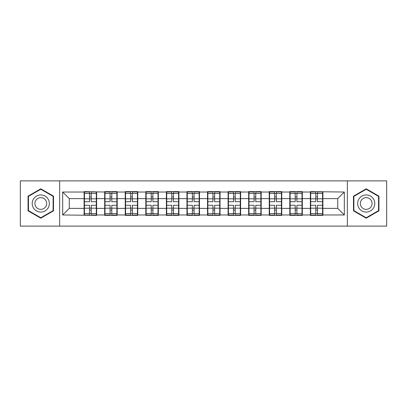 <?xml version="1.0" encoding="UTF-8"?>
<svg xmlns="http://www.w3.org/2000/svg" width="407" height="407" viewBox="0 0 407 407"><rect width="100%" height="100%" fill="white"/><g stroke="black" fill="none" stroke-linecap="round" stroke-linejoin="round"><path stroke-width="0.61" d="M347.354 226.114L386.65 226.114L386.65 180.886L347.354 180.886L347.354 226.114L59.646 226.114L59.646 180.886L20.35 180.886L20.35 226.114L59.646 226.114M322.899 202.513L322.568 202.513M310.699 202.513L310.368 202.513M310.368 204.487L310.699 204.487M322.568 204.487L322.899 204.487M302.325 202.513L301.999 202.513M290.13 202.513L289.799 202.513M289.799 204.487L290.13 204.487M301.999 204.487L302.325 204.487M281.756 202.513L281.425 202.513M269.561 202.513L269.231 202.513M269.231 204.487L269.561 204.487M281.425 204.487L281.756 204.487M261.187 202.513L260.856 202.513M248.992 202.513L248.662 202.513M248.662 204.487L248.992 204.487M260.856 204.487L261.187 204.487M240.618 202.513L240.288 202.513M228.419 202.513L228.093 202.513M228.093 204.487L228.419 204.487M240.288 204.487L240.618 204.487M220.05 202.513L219.719 202.513M207.85 202.513L207.519 202.513M207.519 204.487L207.85 204.487M219.719 204.487L220.05 204.487M199.481 202.513L199.15 202.513M187.281 202.513L186.95 202.513M186.95 204.487L187.281 204.487M199.15 204.487L199.481 204.487M178.907 202.513L178.581 202.513M166.712 202.513L166.382 202.513M166.382 204.487L166.712 204.487M178.581 204.487L178.907 204.487M158.338 202.513L158.008 202.513M146.144 202.513L145.813 202.513M145.813 204.487L146.144 204.487M158.008 204.487L158.338 204.487M137.77 202.513L137.439 202.513M125.575 202.513L125.244 202.513M125.244 204.487L125.575 204.487M137.439 204.487L137.77 204.487M117.201 202.513L116.87 202.513M105.001 202.513L104.675 202.513M104.675 204.487L105.001 204.487M116.87 204.487L117.201 204.487M347.354 180.886L59.646 180.886M337.729 208.379L337.729 198.621L322.899 198.621L322.899 208.379L337.729 208.379L344.322 214.972L344.322 192.028L310.368 191.631L310.368 198.621L302.325 198.621L302.325 208.379L310.368 208.379L310.368 198.621M344.322 214.972L322.899 214.972L322.899 215.369L310.368 215.369L310.368 214.972L302.325 214.972L302.325 215.369L289.799 215.369L289.799 214.972L281.756 214.972L281.756 215.369L269.231 215.369L269.231 214.972L261.187 214.972L261.187 215.369L248.662 215.369L248.662 214.972L240.618 214.972L240.618 215.369L228.093 215.369L228.093 214.972L220.05 214.972L220.05 215.369L207.519 215.369L207.519 214.972L199.481 214.972L199.481 215.369L186.95 215.369L186.95 214.972L178.907 214.972L178.907 215.369L166.382 215.369L166.382 214.972L158.338 214.972L158.338 215.369L145.813 215.369L145.813 214.972L137.77 214.972L137.77 215.369L125.244 215.369L125.244 214.972L117.201 214.972L117.201 215.369L104.675 215.369L104.675 214.972L96.632 214.972L96.632 215.369L62.678 214.972L62.678 192.028L84.101 192.028L84.101 198.621L69.271 198.621L69.271 208.379L84.101 208.379L84.101 198.621M310.368 192.028L302.325 192.028L302.325 191.631L289.799 191.631L289.799 192.028L281.756 192.028L281.756 191.631L269.231 191.631L269.231 192.028L261.187 192.028L261.187 191.631L248.662 191.631L248.662 192.028L240.618 192.028L240.618 191.631L228.093 191.631L228.093 192.028L220.05 192.028L220.05 191.631L207.519 191.631L207.519 192.028L199.481 192.028L199.481 191.631L186.95 191.631L186.95 192.028L178.907 192.028L178.907 191.631L166.382 191.631L166.382 192.028L158.338 192.028L158.338 191.631L145.813 191.631L145.813 192.028L137.77 192.028L137.77 191.631L125.244 191.631L125.244 192.028L117.201 192.028L117.201 191.631L104.675 191.631L104.675 192.028L84.101 191.631L84.101 192.028M310.368 208.379L310.368 214.972M302.325 208.379L302.325 214.972M302.325 192.028L302.325 198.621M281.756 208.379L289.799 208.379L289.799 198.621L281.756 198.621L281.756 214.972M289.799 208.379L289.799 214.972M289.799 192.028L289.799 198.621M281.756 192.028L281.756 198.621M261.187 208.379L269.231 208.379L269.231 198.621L261.187 198.621L261.187 214.972M269.231 208.379L269.231 214.972M269.231 192.028L269.231 198.621M261.187 192.028L261.187 198.621M240.618 208.379L248.662 208.379L248.662 198.621L240.618 198.621L240.618 214.972M248.662 208.379L248.662 214.972M248.662 192.028L248.662 198.621M240.618 192.028L240.618 198.621M220.05 208.379L228.093 208.379L228.093 198.621L220.05 198.621L220.05 214.972M228.093 208.379L228.093 214.972M228.093 192.028L228.093 198.621M220.05 192.028L220.05 198.621M199.481 208.379L207.519 208.379L207.519 198.621L199.481 198.621L199.481 214.972M207.519 208.379L207.519 214.972M207.519 192.028L207.519 198.621M199.481 192.028L199.481 198.621M178.907 208.379L186.95 208.379L186.95 198.621L178.907 198.621L178.907 214.972M186.95 208.379L186.95 214.972M186.95 192.028L186.95 198.621M178.907 192.028L178.907 198.621M158.338 208.379L166.382 208.379L166.382 198.621L158.338 198.621L158.338 214.972M166.382 208.379L166.382 214.972M166.382 192.028L166.382 198.621M158.338 192.028L158.338 198.621M137.77 208.379L145.813 208.379L145.813 198.621L137.77 198.621L137.77 214.972M145.813 208.379L145.813 214.972M145.813 192.028L145.813 198.621M137.77 192.028L137.77 198.621M117.201 208.379L125.244 208.379L125.244 198.621L117.201 198.621L117.201 214.972M125.244 208.379L125.244 214.972M125.244 192.028L125.244 198.621M117.201 192.028L117.201 198.621M96.632 208.379L104.675 208.379L104.675 198.621L96.632 198.621L96.632 214.972M104.675 208.379L104.675 214.972M104.675 192.028L104.675 198.621M96.632 192.028L96.632 198.621M96.632 202.513L96.301 202.513M84.432 202.513L84.101 202.513M84.101 204.487L84.432 204.487M96.301 204.487L96.632 204.487M84.101 208.379L84.101 214.972M69.271 208.379L62.678 214.972M62.678 192.028L69.271 198.621M322.899 208.379L322.899 214.972M322.899 192.028L322.899 198.621M344.322 192.028L337.729 198.621M40.786 188.807L28.063 196.154L28.063 210.846L40.786 218.193L53.51 210.846L53.51 196.154L40.786 188.807M353.49 210.846L366.214 218.193L378.937 210.846L378.937 196.154L366.214 188.807L353.49 196.154L353.49 210.846M96.301 205.281L96.301 215.038L91.224 215.038L91.224 205.281L96.301 205.281L96.301 191.962L91.224 191.962L91.224 193.411L96.301 193.411M84.432 198.825L89.509 198.825L89.509 191.962L84.432 191.962L84.432 205.281L89.509 205.281L89.509 215.038L84.432 215.038L84.432 213.589L89.509 213.589M89.509 196.917L91.224 196.917M91.224 193.61L89.509 193.61M89.509 198.84L91.224 198.84M89.509 198.825L89.509 201.719L84.432 201.719M84.432 193.411L89.509 193.411M89.509 208.16L91.224 208.16M89.509 213.39L91.224 213.39M89.509 210.083L91.224 210.083M84.432 205.281L84.432 213.589M91.224 213.589L96.301 213.589M91.224 193.411L91.224 201.719L96.301 201.719M116.87 205.281L116.87 215.038L111.793 215.038L111.793 205.281L116.87 205.281L116.87 191.962L111.793 191.962L111.793 193.411L116.87 193.411M105.001 198.825L110.078 198.825L110.078 191.962L105.001 191.962L105.001 205.281L110.078 205.281L110.078 215.038L105.001 215.038L105.001 213.589L110.078 213.589M110.078 196.917L111.793 196.917M111.793 193.61L110.078 193.61M110.078 198.84L111.793 198.84M110.078 198.825L110.078 201.719L105.001 201.719M105.001 193.411L110.078 193.411M110.078 208.16L111.793 208.16M110.078 213.39L111.793 213.39M110.078 210.083L111.793 210.083M105.001 205.281L105.001 213.589M111.793 213.589L116.87 213.589M111.793 193.411L111.793 201.719L116.87 201.719M137.439 205.281L137.439 215.038L132.361 215.038L132.361 205.281L137.439 205.281L137.439 191.962L132.361 191.962L132.361 193.411L137.439 193.411M125.575 198.825L130.647 198.825L130.647 191.962L125.575 191.962L125.575 205.281L130.647 205.281L130.647 215.038L125.575 215.038L125.575 213.589L130.647 213.589M130.647 196.917L132.361 196.917M132.361 193.61L130.647 193.61M130.647 198.84L132.361 198.84M130.647 198.825L130.647 201.719L125.575 201.719M125.575 193.411L130.647 193.411M130.647 208.16L132.361 208.16M130.647 213.39L132.361 213.39M130.647 210.083L132.361 210.083M125.575 205.281L125.575 213.589M132.361 213.589L137.439 213.589M132.361 193.411L132.361 201.719L137.439 201.719M158.008 205.281L158.008 215.038L152.93 215.038L152.93 205.281L158.008 205.281L158.008 191.962L152.93 191.962L152.93 193.411L158.008 193.411M146.144 198.825L151.221 198.825L151.221 191.962L146.144 191.962L146.144 205.281L151.221 205.281L151.221 215.038L146.144 215.038L146.144 213.589L151.221 213.589M151.221 196.917L152.93 196.917M152.93 193.61L151.221 193.61M151.221 198.84L152.93 198.84M151.221 198.825L151.221 201.719L146.144 201.719M146.144 193.411L151.221 193.411M151.221 208.16L152.93 208.16M151.221 213.39L152.93 213.39M151.221 210.083L152.93 210.083M146.144 205.281L146.144 213.589M152.93 213.589L158.008 213.589M152.93 193.411L152.93 201.719L158.008 201.719M178.581 205.281L178.581 215.038L173.504 215.038L173.504 205.281L178.581 205.281L178.581 191.962L173.504 191.962L173.504 193.411L178.581 193.411M166.712 198.825L171.79 198.825L171.79 191.962L166.712 191.962L166.712 205.281L171.79 205.281L171.79 215.038L166.712 215.038L166.712 213.589L171.79 213.589M171.79 196.917L173.504 196.917M173.504 193.61L171.79 193.61M171.79 198.84L173.504 198.84M171.79 198.825L171.79 201.719L166.712 201.719M166.712 193.411L171.79 193.411M171.79 208.16L173.504 208.16M171.79 213.39L173.504 213.39M171.79 210.083L173.504 210.083M166.712 205.281L166.712 213.589M173.504 213.589L178.581 213.589M173.504 193.411L173.504 201.719L178.581 201.719M199.15 205.281L199.15 215.038L194.073 215.038L194.073 205.281L199.15 205.281L199.15 191.962L194.073 191.962L194.073 193.411L199.15 193.411M187.281 198.825L192.358 198.825L192.358 191.962L187.281 191.962L187.281 205.281L192.358 205.281L192.358 215.038L187.281 215.038L187.281 213.589L192.358 213.589M192.358 196.917L194.073 196.917M194.073 193.61L192.358 193.61M192.358 198.84L194.073 198.84M192.358 198.825L192.358 201.719L187.281 201.719M187.281 193.411L192.358 193.411M192.358 208.16L194.073 208.16M192.358 213.39L194.073 213.39M192.358 210.083L194.073 210.083M187.281 205.281L187.281 213.589M194.073 213.589L199.15 213.589M194.073 193.411L194.073 201.719L199.15 201.719M48.209 199.216A8.572 8.572 0 0 0 36.503 196.077A8.572 8.572 0 0 0 33.364 207.784A8.572 8.572 0 0 0 45.075 210.923A8.572 8.572 0 0 0 48.209 199.216M45.869 200.565A5.866 5.866 0 0 0 37.856 198.418A5.866 5.866 0 0 0 35.704 206.435A5.866 5.866 0 0 0 43.722 208.582A5.866 5.866 0 0 0 45.869 200.565M40.786 217.735L28.459 210.617L28.459 196.383L40.786 189.265L53.119 196.383L53.119 210.617L40.786 217.735M373.636 199.216A8.572 8.572 0 0 0 361.925 196.077A8.572 8.572 0 0 0 358.791 207.784A8.572 8.572 0 0 0 370.497 210.923A8.572 8.572 0 0 0 373.636 199.216M371.296 200.565A5.866 5.866 0 0 0 363.278 198.418A5.866 5.866 0 0 0 361.131 206.435A5.866 5.866 0 0 0 369.144 208.582A5.866 5.866 0 0 0 371.296 200.565M366.214 217.735L353.881 210.617L353.881 196.383L366.214 189.265L378.541 196.383L378.541 210.617L366.214 217.735M219.719 205.281L219.719 215.038L214.642 215.038L214.642 205.281L219.719 205.281L219.719 191.962L214.642 191.962L214.642 193.411L219.719 193.411M207.85 198.825L212.927 198.825L212.927 191.962L207.85 191.962L207.85 205.281L212.927 205.281L212.927 215.038L207.85 215.038L207.85 213.589L212.927 213.589M212.927 196.917L214.642 196.917M214.642 193.61L212.927 193.61M212.927 198.84L214.642 198.84M212.927 198.825L212.927 201.719L207.85 201.719M207.85 193.411L212.927 193.411M212.927 208.16L214.642 208.16M212.927 213.39L214.642 213.39M212.927 210.083L214.642 210.083M207.85 205.281L207.85 213.589M214.642 213.589L219.719 213.589M214.642 193.411L214.642 201.719L219.719 201.719M240.288 205.281L240.288 215.038L235.21 215.038L235.21 205.281L240.288 205.281L240.288 191.962L235.21 191.962L235.21 193.411L240.288 193.411M228.419 198.825L233.496 198.825L233.496 191.962L228.419 191.962L228.419 205.281L233.496 205.281L233.496 215.038L228.419 215.038L228.419 213.589L233.496 213.589M233.496 196.917L235.21 196.917M235.21 193.61L233.496 193.61M233.496 198.84L235.21 198.84M233.496 198.825L233.496 201.719L228.419 201.719M228.419 193.411L233.496 193.411M233.496 208.16L235.21 208.16M233.496 213.39L235.21 213.39M233.496 210.083L235.21 210.083M228.419 205.281L228.419 213.589M235.21 213.589L240.288 213.589M235.21 193.411L235.21 201.719L240.288 201.719M260.856 205.281L260.856 215.038L255.779 215.038L255.779 205.281L260.856 205.281L260.856 191.962L255.779 191.962L255.779 193.411L260.856 193.411M248.992 198.825L254.07 198.825L254.07 191.962L248.992 191.962L248.992 205.281L254.07 205.281L254.07 215.038L248.992 215.038L248.992 213.589L254.07 213.589M254.07 196.917L255.779 196.917M255.779 193.61L254.07 193.61M254.07 198.84L255.779 198.84M254.07 198.825L254.07 201.719L248.992 201.719M248.992 193.411L254.07 193.411M254.07 208.16L255.779 208.16M254.07 213.39L255.779 213.39M254.07 210.083L255.779 210.083M248.992 205.281L248.992 213.589M255.779 213.589L260.856 213.589M255.779 193.411L255.779 201.719L260.856 201.719M281.425 205.281L281.425 215.038L276.353 215.038L276.353 205.281L281.425 205.281L281.425 191.962L276.353 191.962L276.353 193.411L281.425 193.411M269.561 198.825L274.639 198.825L274.639 191.962L269.561 191.962L269.561 205.281L274.639 205.281L274.639 215.038L269.561 215.038L269.561 213.589L274.639 213.589M274.639 196.917L276.353 196.917M276.353 193.61L274.639 193.61M274.639 198.84L276.353 198.84M274.639 198.825L274.639 201.719L269.561 201.719M269.561 193.411L274.639 193.411M274.639 208.16L276.353 208.16M274.639 213.39L276.353 213.39M274.639 210.083L276.353 210.083M269.561 205.281L269.561 213.589M276.353 213.589L281.425 213.589M276.353 193.411L276.353 201.719L281.425 201.719M301.999 205.281L301.999 215.038L296.922 215.038L296.922 205.281L301.999 205.281L301.999 191.962L296.922 191.962L296.922 193.411L301.999 193.411M290.13 198.825L295.207 198.825L295.207 191.962L290.13 191.962L290.13 205.281L295.207 205.281L295.207 215.038L290.13 215.038L290.13 213.589L295.207 213.589M295.207 196.917L296.922 196.917M296.922 193.61L295.207 193.61M295.207 198.84L296.922 198.84M295.207 198.825L295.207 201.719L290.13 201.719M290.13 193.411L295.207 193.411M295.207 208.16L296.922 208.16M295.207 213.39L296.922 213.39M295.207 210.083L296.922 210.083M290.13 205.281L290.13 213.589M296.922 213.589L301.999 213.589M296.922 193.411L296.922 201.719L301.999 201.719M322.568 205.281L322.568 215.038L317.491 215.038L317.491 205.281L322.568 205.281L322.568 191.962L317.491 191.962L317.491 193.411L322.568 193.411M310.699 198.825L315.776 198.825L315.776 191.962L310.699 191.962L310.699 205.281L315.776 205.281L315.776 215.038L310.699 215.038L310.699 213.589L315.776 213.589M315.776 196.917L317.491 196.917M317.491 193.61L315.776 193.61M315.776 198.84L317.491 198.84M315.776 198.825L315.776 201.719L310.699 201.719M310.699 193.411L315.776 193.411M315.776 208.16L317.491 208.16M315.776 213.39L317.491 213.39M315.776 210.083L317.491 210.083M310.699 205.281L310.699 213.589M317.491 213.589L322.568 213.589M317.491 193.411L317.491 201.719L322.568 201.719M84.432 208.175L89.509 208.175M91.224 208.175L96.301 208.175M91.224 198.825L96.301 198.825M105.001 208.175L110.078 208.175M111.793 208.175L116.87 208.175M111.793 198.825L116.87 198.825M125.575 208.175L130.647 208.175M132.361 208.175L137.439 208.175M132.361 198.825L137.439 198.825M146.144 208.175L151.221 208.175M152.93 208.175L158.008 208.175M152.93 198.825L158.008 198.825M166.712 208.175L171.79 208.175M173.504 208.175L178.581 208.175M173.504 198.825L178.581 198.825M187.281 208.175L192.358 208.175M194.073 208.175L199.15 208.175M194.073 198.825L199.15 198.825M207.85 208.175L212.927 208.175M214.642 208.175L219.719 208.175M214.642 198.825L219.719 198.825M228.419 208.175L233.496 208.175M235.21 208.175L240.288 208.175M235.21 198.825L240.288 198.825M248.992 208.175L254.07 208.175M255.779 208.175L260.856 208.175M255.779 198.825L260.856 198.825M269.561 208.175L274.639 208.175M276.353 208.175L281.425 208.175M276.353 198.825L281.425 198.825M290.13 208.175L295.207 208.175M296.922 208.175L301.999 208.175M296.922 198.825L301.999 198.825M310.699 208.175L315.776 208.175M317.491 208.175L322.568 208.175M317.491 198.825L322.568 198.825"/></g></svg>
